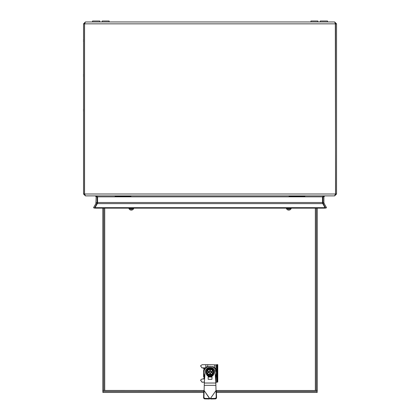 <?xml version="1.0" encoding="UTF-8"?>
<svg xmlns="http://www.w3.org/2000/svg" width="420" height="420" viewBox="0 0 420 420"><rect width="100%" height="100%" fill="white"/><g stroke="black" fill="none" stroke-linecap="round" stroke-linejoin="round"><path stroke-width="0.63" d="M215.423 377.375A6.956 6.914 -0 0 0 216.395 375.837L216.395 376.425A6.956 6.914 180 0 1 215.607 377.738L215.513 378.609M215.77 382.294L215.917 377.302M215.917 369.201L215.917 364.88L214.578 364.844L214.578 367.689M214.662 367.988L215.607 368.959M207.748 366.671L207.748 364.697A25.841 2.798 0 0 1 214.578 364.844M205.391 367.841A20.601 2.231 0 0 0 202.046 367.873L200.524 365.857L202.046 364.728A20.601 2.231 0 0 1 205.847 364.697L207.748 364.697M204.608 378.971A20.601 2.231 180 0 0 202.046 379.003L200.524 380.126L202.046 382.147A20.601 2.231 0 0 1 204.383 382.116M200.524 380.126L202.025 382.211A20.118 2.179 0 0 1 204.383 382.179M200.524 365.857L202.025 367.941A20.118 2.179 0 0 1 205.322 367.899M215.607 378.2L215.549 378.52M214.641 368.062L215.581 369.028M217.13 364.644L217.76 364.649L217.76 382.064L217.13 382.064L217.13 364.644L215.917 364.88M217.76 382.064L215.775 382.363M217.13 382.064L215.917 382.294M206.362 372.256L208.247 375.391L211.895 375.391L213.78 372.256L211.927 375.449L208.215 375.449L206.362 372.256L206.766 372.697L207.386 372.545A2.751 2.735 -0 0 0 212.756 372.545L210.709 372.614L210.42 374.031L209.722 374.031L209.685 372.697L208.184 372.314L208.184 371.889L209.685 371.501L206.766 371.501L206.419 372.099M213.176 371.354L211.895 368.839L210.073 368.807A3.16 3.145 180 0 1 213.176 371.354L212.756 371.354A2.751 2.735 -0 0 0 207.386 371.354L207.501 371.422A2.641 2.625 -0 0 1 212.641 371.422L210.462 371.501L211.964 371.889L211.964 372.314L210.709 372.614M211.218 371.889L210.173 371.138L210.42 370.004L209.722 370.004L209.969 371.138L209.722 370.004M210.42 370.745L210.709 371.422M209.685 371.501L207.501 371.422M209.433 371.422L209.722 370.745M212.641 372.614A2.641 2.625 -0 0 1 207.501 372.614L209.433 372.614M207.386 371.354L206.766 371.501M212.756 372.545L213.376 372.697L213.722 372.099L213.376 371.501L210.462 371.501M206.966 371.354A3.16 3.145 180 0 1 207.333 370.377L206.766 371.364M210.073 368.807A3.16 3.145 -0 0 0 207.333 370.377L208.247 368.839L210.073 368.807M213.176 372.545A3.16 3.145 180 0 1 206.966 372.545M206.766 372.561L208.247 375.123L211.895 375.123L213.376 372.561M208.215 375.449L208.247 375.123M211.927 375.449L211.895 375.123M208.924 372.314L208.184 372.314M208.294 372.272L208.184 371.889M209.969 371.138L209.034 372.068L208.294 372.068M209.969 370.398L210.42 370.004M210.173 371.138L210.173 370.398M211.108 372.068L211.964 371.889M210.42 373.291L211.108 372.272L211.848 372.272M210.173 373.202L210.42 374.031M210.173 373.937L209.722 374.031M209.034 372.272L209.969 373.202L209.969 373.937M215.35 376.304A6.263 6.226 -0 0 0 216.332 372.955L216.332 372.787A6.263 6.226 180 0 0 216.079 371.023L216.079 370.855A6.263 6.226 -0 0 0 203.81 372.614L203.81 372.955A6.263 6.226 -0 0 0 204.792 376.304M216.332 372.787A6.263 6.226 180 0 1 215.339 376.152M203.81 372.614A6.263 6.226 -0 0 0 204.813 376M208.215 366.671L207.17 366.671A6.956 6.914 -0 0 0 203.747 370.072L203.747 375.837A6.956 6.914 -0 0 0 204.719 377.375M203.747 375.837L203.747 376.598A6.956 6.914 -0 0 0 204.535 377.906L204.535 377.738A6.956 6.914 180 0 1 203.747 376.425M203.747 376.598L203.747 376.698A6.956 6.914 -0 0 0 204.519 377.99M204.671 378.074A6.956 6.914 180 0 1 204.566 377.942L204.078 378.431L204.608 378.956M216.395 375.837L216.395 370.072A6.956 6.914 -0 0 0 212.972 366.671L211.927 366.671M204.524 378.971L204.078 378.431M216.079 370.855L214.83 370.855M208.173 376.703L211.969 376.703L208.299 376.719L208.299 377.008M216.079 371.023L214.877 371.023M204.32 383.024L205.097 371.994A4.987 4.956 180 0 1 210.073 367.385A4.987 4.956 180 0 1 215.045 371.994L215.822 383.024L204.314 383.024L203.947 397.068A1.265 1.223 34.7 0 0 205.207 398.375L210.425 398.48L210.798 399L215.292 398.9L214.935 398.375A1.265 1.223 -34.7 0 0 216.195 397.068L215.828 383.024M209.37 376.425L208.173 376.425L208.173 379.318L211.969 379.318L211.969 376.425L210.772 376.425M205.207 398.375L204.85 398.9A1.265 1.223 -145.3 0 1 203.59 397.588L203.768 391.088L204.131 390.548L209.716 398.753L210.425 398.753M204.131 390.553L209.701 398.48L209.344 399L209.716 398.753M204.85 398.9L209.344 399M216.195 397.068L216.557 397.588L216.374 391.088L216.011 390.548L210.425 398.48L210.798 399M216.011 390.553L210.441 398.48L214.935 398.375M216.557 397.588A1.265 1.223 145.3 0 1 215.292 398.9M304.915 196.523L289.102 196.523L289.422 196.523L288.787 195.888M102.197 21.95L102.197 21L109.153 21L109.153 21.95M327.526 21.95L327.526 21L320.255 21L320.255 21.95M99.823 21.95L99.823 21L92.552 21L92.552 21.95M83.538 40.378A5.975 1.166 -173.9 0 0 83.517 40.394A6.006 2.987 -173.1 0 1 83.459 40.052A6.006 5.176 -168.1 0 1 83.517 39.47A5.975 5.827 -28.2 0 1 83.538 39.38M83.538 41.837A5.975 5.827 -151.8 0 1 83.517 41.743A6.006 5.176 -11.9 0 1 83.459 41.165A6.006 2.987 -6.9 0 1 83.517 40.824A5.975 1.166 -6.1 0 0 83.538 40.84M310.926 21.95L310.926 21L317.882 21L317.882 21.95M83.538 75.164A5.975 1.166 -173.9 0 0 83.517 75.18A6.006 2.987 -173.1 0 1 83.459 74.839A6.006 5.176 -168.1 0 1 83.517 74.261A5.975 5.827 -28.2 0 1 83.538 74.167M83.538 76.624A5.975 5.827 -151.8 0 1 83.517 76.535A6.006 5.176 -11.9 0 1 83.459 75.952A6.006 2.987 -6.9 0 1 83.517 75.611A5.975 1.166 -6.1 0 0 83.538 75.626M130.972 196.523L115.159 196.523L115.479 196.523L114.844 195.888M83.538 23.846L84.488 23.846L84.488 193.993L83.538 193.993L83.538 23.846L85.433 21.95L84.551 23.846L84.551 193.993L85.481 195.888L334.598 195.888L335.528 193.993L335.528 23.846L334.645 21.95L336.541 23.846L336.541 193.993L334.645 195.888L324.839 195.888L323.894 196.838L323.894 202.508L322.943 202.508L323.369 204.089L324.188 203.616L323.894 202.508M85.433 21.95L334.645 21.95M96.185 202.508L97.136 202.508L97.136 196.838L96.185 196.838L95.891 203.616L96.71 204.089L97.136 202.508M322.943 202.508L322.98 196.471L322.497 196.838L322.497 202.508L97.582 202.508L97.298 203.616L322.781 203.616L322.497 202.508M95.686 195.888L97.582 196.838L97.582 202.508M335.333 23.195L335.596 193.993L336.541 193.993M335.596 23.846L336.541 23.846M335.528 23.846L84.551 23.846L84.745 23.195L84.488 23.846M97.582 196.838L322.497 196.838L324.392 195.888M97.136 196.838L97.099 196.471L97.571 196.828M96.185 196.838L95.24 195.888L85.433 195.888L83.538 193.993M84.761 194.659L84.488 193.993M322.943 196.838L323.894 196.838M335.596 193.993L335.318 194.659M324.188 203.616L326.534 207.674L325.71 208.147L323.369 204.089M322.781 203.616L325.028 207.674L95.051 207.674L97.298 203.616M95.051 207.674L95.051 208.147L325.028 208.147L325.028 207.674M95.891 203.616L93.545 207.674L94.369 208.147L96.71 204.089M83.538 109.972L83.517 109.967A5.975 1.166 -173.9 0 0 83.517 109.967A6.006 2.987 -173.1 0 1 83.459 109.625A6.006 5.176 -168.1 0 1 83.517 109.048A5.975 5.827 -28.2 0 1 83.538 108.959M83.517 110.397A5.975 1.166 -6.1 0 0 83.538 110.418L83.517 110.397A6.006 2.987 -6.9 0 0 83.459 110.743A6.006 5.176 -11.9 0 0 83.517 111.321A5.975 5.827 -151.8 0 0 83.538 111.41M289.196 208.147L289.196 209.139A2.531 2.515 0 0 0 290.824 208.147M286.75 208.147A2.531 2.515 0 0 0 288.377 209.139L288.377 209.207A2.531 2.515 0 0 0 289.196 209.207L289.196 209.139M286.314 208.147A2.531 2.515 0 0 0 291.26 208.147M288.377 208.147L288.377 209.139M129.255 208.147A2.531 2.515 -0 0 0 130.883 209.139L130.883 208.147M128.819 208.147A2.531 2.515 -0 0 0 133.765 208.147M130.883 209.139L130.883 209.207A2.531 2.515 -0 0 0 131.702 209.207L131.702 209.139A2.531 2.515 -0 0 0 133.329 208.147M131.702 209.139L131.702 208.147M203.747 370.382A7.114 7.072 -0 0 0 203.59 370.703L203.59 376.667A7.114 7.072 -0 0 0 204.346 377.927L203.553 378.709L203.826 378.977M204.314 367.904L203.553 368.66L204.178 369.28M203.606 368.713L204.414 367.904M203.59 370.802A7.114 7.072 180 0 1 203.747 370.487M203.606 378.761L204.346 377.927M103.777 390.511L103.777 208.147M103.777 390.448L102.827 390.448L102.827 208.147M204.131 390.511L102.827 390.448M316.99 392.448L317.252 390.511L216.011 390.511M203.758 391.451L102.827 391.451L102.827 390.511M317.252 391.451L216.384 391.451M103.089 392.448L102.827 391.451M316.302 208.147L316.302 390.448L317.252 390.448L317.252 208.147M205.847 367.458L205.847 364.697M216.704 382.237L216.704 364.817M210.073 368.314A3.98 3.953 -0 0 0 206.094 372.267A3.98 3.953 -0 0 0 210.073 376.22A3.98 3.953 -0 0 0 214.048 372.267A3.98 3.953 -0 0 0 210.073 368.314M204.314 385.34L215.828 385.34M203.59 397.588L203.947 397.068M211.969 376.971L208.299 376.971M84.551 193.993L335.528 193.993M84.551 102.275L84.493 118.692M84.493 102.275L84.551 48.515M84.493 32.099L84.493 48.515M315.352 208.147L315.352 390.511M104.727 390.511L104.727 208.147M317.252 392.448L216.41 392.448M203.732 392.448L102.827 392.448M210.073 376.488C204.645 376.745 204.645 367.857 210.073 368.12C215.497 367.857 215.497 376.745 210.073 376.488M208.173 377.008L211.969 377.008M317.121 392.459L216.41 392.459M203.732 392.459L102.958 392.459"/></g></svg>
